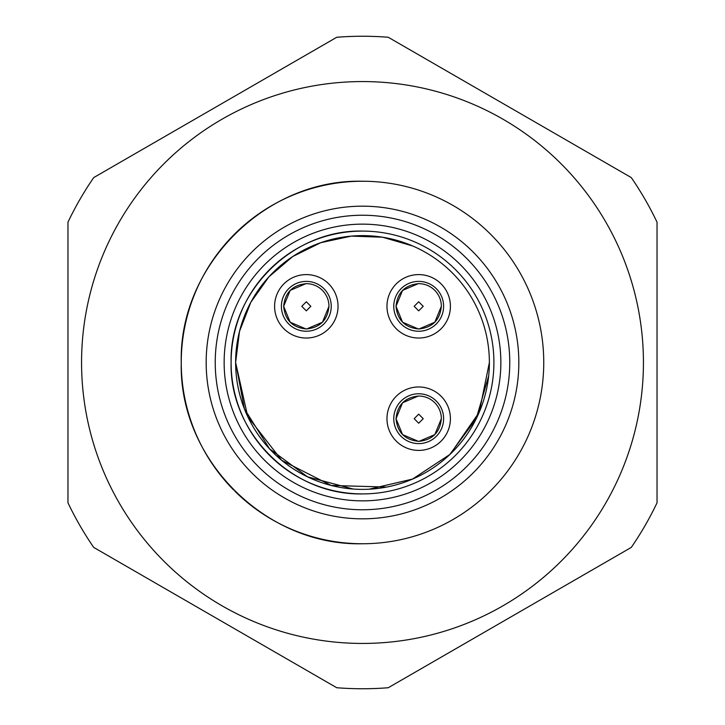 <?xml version="1.0" encoding="UTF-8"?>
<svg xmlns="http://www.w3.org/2000/svg" width="725" height="725" viewBox="0 0 725 725"><rect width="100%" height="100%" fill="white"/><g stroke="black" fill="none" stroke-linecap="round" stroke-linejoin="round"><path stroke-width="1.09" d="M418.325 396.031L402.547 402.783L396.031 418.688L402.556 434.601L418.379 441.344M419.05 441.344L434.828 434.592L441.344 418.688A22.656 22.656 0 0 0 418.688 396.031C404.931 397.373 397.373 404.931 396.031 418.688C397.373 432.444 404.931 440.002 418.688 441.344C432.444 440.002 440.002 432.444 441.344 418.688A22.656 22.656 0 0 0 418.688 396.031C404.931 397.373 397.373 404.931 396.031 418.688C397.373 432.444 404.931 440.002 418.688 441.344C432.444 440.002 440.002 432.444 441.344 418.688M418.325 283.656L402.547 290.408L396.031 306.312L402.556 322.226L418.379 328.969M419.05 328.969L434.828 322.217L441.344 306.312A22.656 22.656 0 0 0 418.688 283.656C404.931 284.998 397.373 292.556 396.031 306.312C397.373 320.069 404.931 327.627 418.688 328.969C432.444 327.627 440.002 320.069 441.344 306.312A22.656 22.656 0 0 0 418.688 283.656C404.931 284.998 397.373 292.556 396.031 306.312C397.373 320.069 404.931 327.627 418.688 328.969C432.444 327.627 440.002 320.069 441.344 306.312M305.95 283.656L290.172 290.408L283.656 306.312L290.181 322.226L306.004 328.969M306.675 328.969L322.453 322.217L328.969 306.312A22.656 22.656 0 0 0 306.312 283.656C292.556 284.998 284.998 292.556 283.656 306.312C284.998 320.069 292.556 327.627 306.312 328.969C320.069 327.627 327.627 320.069 328.969 306.312M362.5 493.906A131.406 131.406 0 0 1 231.094 362.5A131.406 131.406 0 0 1 362.5 231.094C292.311 229.317 229.317 292.311 231.094 362.5C229.317 432.689 292.311 495.683 362.5 493.906A131.406 131.406 0 0 0 493.906 362.5A131.406 131.406 0 0 0 362.5 231.094M412.597 245.929L382.564 237.22L351.317 236.114L320.749 242.694L292.719 256.541L268.921 276.823L250.814 302.307L239.486 331.452L235.625 362.5L247.742 416.603L281.762 460.375L331.207 485.451L386.624 487.064M450.397 453.995L479.216 412.235L489.375 362.5A126.875 126.875 0 0 0 362.5 235.625A126.875 126.875 0 0 0 235.625 362.5A126.875 126.875 0 0 0 362.5 489.375A126.875 126.875 0 0 0 489.375 362.5M657.031 502.824L657.031 222.176A326.25 326.25 0 0 0 631.285 177.589L388.247 37.265A326.25 326.25 0 0 0 336.753 37.265L93.715 177.589A326.25 326.25 0 0 0 67.969 222.176L67.969 502.824A326.25 326.25 0 0 0 93.715 547.411L336.753 687.735A326.25 326.25 0 0 0 388.247 687.735L631.285 547.411A326.25 326.25 0 0 0 657.031 502.824M362.5 81.562A280.938 280.938 0 0 1 643.438 362.5A280.938 280.938 0 0 1 362.5 643.438A280.938 280.938 0 0 1 81.562 362.5A280.938 280.938 0 0 1 362.5 81.562M234.945 491.269A181.25 181.25 0 0 0 543.75 362.5A181.25 181.25 0 0 0 195.206 292.746A181.25 181.25 0 0 0 233.731 490.055M362.5 181.25C265.649 178.758 178.758 265.649 181.25 362.5C178.758 459.351 265.649 546.242 362.5 543.75M362.5 206.172A156.328 156.328 0 0 0 206.172 362.5A156.328 156.328 0 0 0 362.5 518.828A156.328 156.328 0 0 0 518.828 362.5A156.328 156.328 0 0 0 362.5 206.172M443.609 418.688A24.922 24.922 0 0 0 418.688 393.766A24.922 24.922 0 0 0 393.766 418.688A24.922 24.922 0 0 0 418.688 443.609A24.922 24.922 0 0 0 443.609 418.688M450.406 418.688A31.719 31.719 0 0 0 418.688 386.969A31.719 31.719 0 0 0 386.969 418.688A31.719 31.719 0 0 0 418.688 450.406A31.719 31.719 0 0 0 450.406 418.688M443.609 306.312A24.922 24.922 0 0 0 418.688 281.391A24.922 24.922 0 0 0 393.766 306.312A24.922 24.922 0 0 0 418.688 331.234A24.922 24.922 0 0 0 443.609 306.312M450.406 306.312A31.719 31.719 0 0 0 418.688 274.594A31.719 31.719 0 0 0 386.969 306.312A31.719 31.719 0 0 0 418.688 338.031A31.719 31.719 0 0 0 450.406 306.312M331.234 306.312A24.922 24.922 0 0 0 306.312 281.391A24.922 24.922 0 0 0 281.391 306.312A24.922 24.922 0 0 0 306.312 331.234A24.922 24.922 0 0 0 331.234 306.312M338.031 306.312A31.719 31.719 0 0 0 306.312 274.594A31.719 31.719 0 0 0 274.594 306.312A31.719 31.719 0 0 0 306.312 338.031A31.719 31.719 0 0 0 338.031 306.312M235.625 362.5L244.416 408.873L269.564 448.811L307.545 476.832L353.138 489.031M369.107 489.203L412.525 479.08L449.754 454.548L476.234 418.678L488.668 375.858M215.234 362.5A147.266 147.266 0 0 0 362.5 509.766A147.266 147.266 0 0 0 509.766 362.5A147.266 147.266 0 0 0 362.5 215.234A147.266 147.266 0 0 0 215.234 362.5M362.5 500.857A138.357 138.357 0 0 0 500.857 362.5A138.357 138.357 0 0 0 362.5 224.143A138.357 138.357 0 0 0 224.143 362.5A138.357 138.357 0 0 0 362.5 500.857M306.312 301.781L301.781 306.312L306.312 310.844L310.844 306.312L306.312 301.781M418.688 301.781L414.156 306.312L418.688 310.844L423.219 306.312L418.688 301.781M418.688 414.156L414.156 418.688L418.688 423.219L423.219 418.688L418.688 414.156"/></g></svg>
